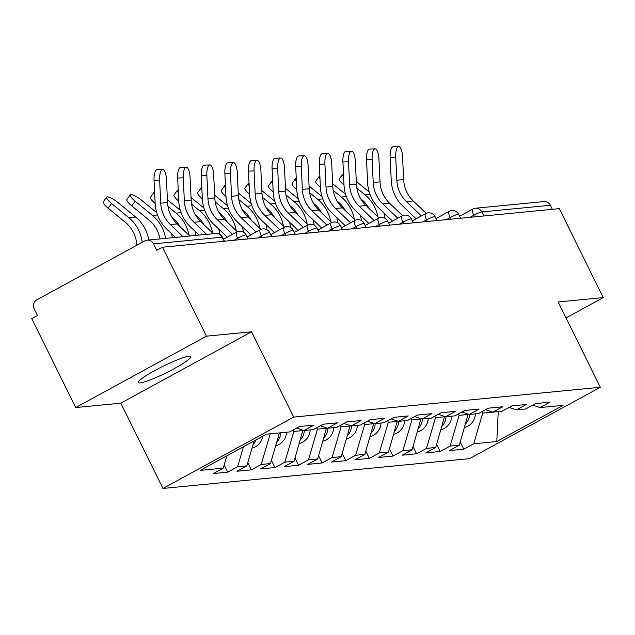 <?xml version="1.0" encoding="UTF-8"?>
<svg xmlns="http://www.w3.org/2000/svg" width="635" height="635" viewBox="0 0 635 635"><rect width="100%" height="100%" fill="white"/><g stroke="black" fill="none" stroke-linecap="round" stroke-linejoin="round"><path stroke-width="0.95" d="M140.144 382.897A29.218 3.627 -26.3 0 1 138.335 382.524A29.218 3.627 -26.3 0 1 158.814 368.411A29.218 3.627 -26.3 0 1 188.928 356.267A29.218 3.627 -26.3 0 1 190.73 356.632A29.218 3.627 -26.3 0 1 170.251 370.753A29.218 3.627 -26.3 0 1 140.144 382.897M162.965 488.45L469.575 458.637L600.305 387.271L293.695 417.084L162.965 488.45L120.809 403.161L251.539 331.795L206.446 336.177L75.708 407.543L120.809 403.161M75.708 407.543L31.75 318.595L37.465 315.476L34.258 308.975A6.85 6.461 -95.6 0 1 36.965 299.76L144.828 240.879A6.85 6.461 -95.6 0 1 147.177 240.157L215.733 233.49A6.85 6.461 -95.6 0 1 222.107 237.188L153.551 243.856L156.766 250.349L162.481 247.229L206.446 336.177M498.237 411.647L496.784 441.539L563.102 405.336L540.028 407.583L549.934 402.169L535.559 403.574L525.645 408.98L516.414 409.877L509.143 407.4M496.784 441.539L473.71 443.786L463.796 449.199L460.256 442.031M468.178 414.123L459.327 445.183L449.421 450.596L463.796 449.199M459.327 445.183L450.096 446.08L440.19 451.493L436.65 444.325M444.571 416.417L435.721 447.477L425.815 452.89L440.19 451.493M435.721 447.477L426.49 448.373L416.576 453.787L413.036 446.619M420.957 418.711L412.115 449.778L402.201 455.184L416.576 453.787M412.115 449.778L402.884 450.675L392.97 456.081L389.43 448.921M397.351 421.005L388.501 452.072L378.595 457.478L392.97 456.081M388.501 452.072L379.27 452.969L369.364 458.375L365.823 451.215M373.745 423.307L364.895 454.366L354.989 459.78L369.364 458.375M364.895 454.366L355.663 455.263L345.757 460.677L342.209 453.509M350.131 425.601L341.289 456.66L331.375 462.074L345.757 460.677M341.289 456.66L332.057 457.557L322.143 462.971L318.603 455.803M326.525 427.895L317.675 458.954L307.769 464.368L322.143 462.971M317.675 458.954L308.443 459.859L298.537 465.264L294.997 458.097M302.919 430.189L294.068 461.256L284.162 466.661L298.537 465.264M294.068 461.256L284.837 462.153L274.931 467.558L271.383 460.399M279.456 432.919L270.462 463.55L260.548 468.955L274.931 467.558M270.462 463.55L261.231 464.447L251.317 469.852L247.777 462.693M254.183 440.896L246.848 465.844L236.942 471.257L251.317 469.852M246.848 465.844L237.617 466.741L227.711 472.154L224.171 464.987M226.862 455.811L223.242 468.138L213.336 473.551L227.711 472.154M223.242 468.138L200.168 470.384L266.486 434.181L289.56 431.935L299.474 426.529L313.849 425.132L303.943 430.538L313.174 429.641L323.08 424.236L337.455 422.831L327.549 428.244L336.78 427.347L346.686 421.934L361.069 420.537L351.155 425.95L360.386 425.053L370.3 419.64L384.675 418.243L374.769 423.656L384 422.751L393.906 417.346L408.281 415.949L398.375 421.354L407.606 420.457L417.512 415.052L431.895 413.655L421.981 419.06L431.213 418.163L441.127 412.75L455.501 411.353L445.587 416.766L454.827 415.869L464.733 410.456L479.108 409.059L469.201 414.472L478.433 413.575L488.339 408.162L502.722 406.765L492.808 412.171L502.039 411.274L511.953 405.868L526.328 404.471L516.414 409.877M458.399 413.917L459.121 415.369L468.352 414.472M459.121 415.369L450.096 446.08M434.792 416.211L435.507 417.663L444.738 416.766M435.507 417.663L426.49 448.373M492.808 412.171L485.529 409.694M411.178 418.505L411.901 419.965L421.132 419.06M411.901 419.965L402.884 450.675M469.201 414.472L461.923 411.996M387.572 420.799L388.295 422.259L397.526 421.362M388.295 422.259L379.27 452.969M445.587 416.766L438.317 414.29M363.966 423.1L364.68 424.553L373.912 423.656M364.68 424.553L355.663 455.263M421.981 419.06L414.703 416.584M340.36 425.394L341.074 426.847L350.306 425.95M341.074 426.847L332.057 457.557M398.375 421.354L391.096 418.878M316.746 427.688L317.468 429.141L326.7 428.244M317.468 429.141L308.443 459.859M374.769 423.656L367.49 421.172M293.14 429.982L293.862 431.443L303.093 430.546M293.862 431.443L284.837 462.153M351.155 425.95L343.876 423.474M270.224 433.816L261.231 464.447M327.549 428.244L320.27 425.767M243.499 446.73L237.617 466.741M303.943 430.538L296.664 428.061M153.551 243.856A6.85 6.461 -95.6 0 0 147.177 240.157M566.023 317.913L603.25 297.593L559.292 208.645L162.481 247.229M459.581 216.265L472.805 209.042A6.85 2.119 61.4 0 1 473.075 208.963A6.85 6.461 84.4 0 1 475.425 208.24L543.981 201.573A6.85 6.461 84.4 0 1 550.362 205.272L552.363 209.32M603.25 297.593L558.149 301.982L600.305 387.271M251.539 331.795L293.695 417.084M482.005 411.623L482.727 413.075L492.625 412.115M482.727 413.075L473.71 443.786M540.028 407.583L532.749 405.106M189.794 236.014L177.149 223.909A30.591 28.845 -95.6 0 1 170.839 215.273A30.591 28.845 -95.6 0 1 167.545 202.525L166.449 179.435A10.271 3.413 87.6 0 0 162.623 169.505A10.271 3.413 87.6 0 0 159.639 180.102L160.734 203.184A30.591 28.845 -95.6 0 0 164.028 215.932A30.591 28.845 -95.6 0 0 170.339 224.568L182.983 236.672M175.443 237.411L166.608 228.949A36.528 34.441 84.4 0 1 159.067 218.638A36.528 34.441 84.4 0 1 155.146 203.414L154.043 180.332A10.271 3.413 -92.4 0 1 157.028 169.736L162.623 169.505M148.757 240.006A36.528 34.441 -95.6 0 0 145.296 229.211A36.528 34.441 -95.6 0 0 135.707 217.083L118.372 202.867A10.271 2.342 36 0 0 106.648 197.16A10.271 2.342 36 0 0 111.562 203.525L108.164 208.201L125.5 222.417A30.591 28.845 84.4 0 1 133.533 232.577A30.591 28.845 84.4 0 1 136.62 242.975L136.898 245.213M142.184 242.324L142.177 242.284A36.528 34.441 -95.6 0 0 138.486 229.87A36.528 34.441 -95.6 0 0 128.897 217.741L111.562 203.525M108.164 208.201A10.271 2.342 -144 0 1 103.259 201.835L106.648 197.16M213.4 233.72L200.763 221.615A30.591 28.845 -95.6 0 1 194.445 212.971A30.591 28.845 -95.6 0 1 191.159 200.223L190.055 177.141A10.271 3.413 87.6 0 0 186.23 167.211A10.271 3.413 87.6 0 0 183.245 177.808L184.348 200.89A30.591 28.845 -95.6 0 0 187.635 213.638A30.591 28.845 -95.6 0 0 193.953 222.274L206.589 234.378M199.057 235.109L190.222 226.655A36.528 34.441 84.4 0 1 182.682 216.344A36.528 34.441 84.4 0 1 178.752 201.12L177.657 178.038A10.271 3.413 -92.4 0 1 180.634 167.442L186.23 167.211M237.315 231.712L224.369 219.313A30.591 28.845 -95.6 0 1 218.051 210.677A30.591 28.845 -95.6 0 1 214.765 197.929L213.67 174.847A10.271 3.413 87.6 0 0 209.836 164.917A10.271 3.413 87.6 0 0 206.859 175.506L207.955 198.596A30.591 28.845 -95.6 0 0 211.241 211.344A30.591 28.845 -95.6 0 0 217.559 219.98L232.513 234.299M227.227 237.188L213.828 224.361A36.528 34.441 84.4 0 1 206.288 214.043A36.528 34.441 84.4 0 1 202.359 198.826L201.263 175.744A10.271 3.413 -92.4 0 1 204.248 165.148L209.836 164.917M260.921 229.418L247.975 217.019A30.591 28.845 -95.6 0 1 241.657 208.383A30.591 28.845 -95.6 0 1 238.371 195.636L237.276 172.553A10.271 3.413 87.6 0 0 233.45 162.616A10.271 3.413 87.6 0 0 230.465 173.212L231.561 196.294A30.591 28.845 -95.6 0 0 234.847 209.042A30.591 28.845 -95.6 0 0 241.165 217.686L256.119 232.005M250.833 234.887L237.434 222.059A36.528 34.441 84.4 0 1 229.894 211.749A36.528 34.441 84.4 0 1 225.973 196.525L224.869 173.442A10.271 3.413 -92.4 0 1 227.854 162.846L233.45 162.616M284.528 227.124L271.589 214.725A30.591 28.845 -95.6 0 1 265.271 206.089A30.591 28.845 -95.6 0 1 261.977 193.342L260.882 170.259A10.271 3.413 87.6 0 0 257.056 160.322A10.271 3.413 87.6 0 0 254.071 170.918L255.167 194A30.591 28.845 -95.6 0 0 258.461 206.748A30.591 28.845 -95.6 0 0 264.779 215.384L279.725 229.703M274.439 232.593L261.048 219.766A36.528 34.441 84.4 0 1 253.508 209.455A36.528 34.441 84.4 0 1 249.579 194.231L248.483 171.148A10.271 3.413 -92.4 0 1 251.46 160.552L257.056 160.322M308.142 224.822L295.196 212.431A30.591 28.845 -95.6 0 1 288.877 203.795A30.591 28.845 -95.6 0 1 285.591 191.04L284.496 167.957A10.271 3.413 87.6 0 0 280.662 158.028A10.271 3.413 87.6 0 0 277.685 168.624L278.781 191.707A30.591 28.845 -95.6 0 0 282.067 204.454A30.591 28.845 -95.6 0 0 288.385 213.09L303.339 227.409M298.045 230.299L284.655 217.472A36.528 34.441 84.4 0 1 277.114 207.161A36.528 34.441 84.4 0 1 273.185 191.937L272.09 168.854A10.271 3.413 -92.4 0 1 275.074 158.258L280.662 158.028M156.718 212.654L141.978 200.565A10.271 2.342 36 0 0 130.262 194.866A10.271 2.342 36 0 0 135.168 201.231L131.77 205.907L149.106 220.123A30.591 28.845 84.4 0 1 157.139 230.283A30.591 28.845 84.4 0 1 159.972 238.911M165.56 238.371A36.528 34.441 -95.6 0 0 162.1 227.576A36.528 34.441 -95.6 0 0 152.503 215.448L135.168 201.231M131.77 205.907A10.271 2.342 -144 0 1 126.865 199.541L130.262 194.866M253.079 444.659A15.065 14.208 -95.6 0 0 256.103 439.849M252.071 448.08A15.065 14.208 -95.6 0 0 262.787 436.205M172.363 237.704A36.528 34.441 -95.6 0 0 171.458 233.593M189.024 235.275A36.528 34.441 -95.6 0 0 185.706 225.282A36.528 34.441 -95.6 0 0 176.117 213.154L167.981 206.478M154.615 192.278A10.271 2.342 36 0 0 153.868 192.564A10.271 2.342 36 0 0 154.742 194.961M155.146 203.414A10.271 2.342 -144 0 1 150.471 197.239L153.868 192.564M276.685 442.357A15.065 14.208 -95.6 0 0 280.757 432.792M275.677 445.778A15.065 14.208 -95.6 0 0 286.583 432.229M195.977 235.41A36.528 34.441 -95.6 0 0 195.064 231.299M180.324 210.36L167.418 199.771M171.799 217.075L172.72 217.829A30.591 28.845 84.4 0 1 180.086 226.719M212.638 232.981A36.528 34.441 -95.6 0 0 209.312 222.988A36.528 34.441 -95.6 0 0 199.723 210.852L191.587 204.184M178.221 189.984A10.271 2.342 36 0 0 177.475 190.27A10.271 2.342 36 0 0 178.348 192.667M178.752 201.12A10.271 2.342 -144 0 1 174.077 194.945L177.475 190.27M300.291 440.063A15.065 14.208 -95.6 0 0 304.363 430.498M299.291 443.484A15.065 14.208 -95.6 0 0 310.19 429.935M219.766 234.347A36.528 34.441 -95.6 0 0 218.678 228.997M203.938 208.066L191.024 197.477M195.413 214.781L196.326 215.535A30.591 28.845 84.4 0 1 203.7 224.425M236.244 230.688A36.528 34.441 -95.6 0 0 232.926 220.686A36.528 34.441 -95.6 0 0 223.329 208.558L215.194 201.89M201.835 187.682A10.271 2.342 36 0 0 201.089 187.976A10.271 2.342 36 0 0 201.962 190.365M202.359 198.826A10.271 2.342 -144 0 1 197.691 192.651L201.089 187.976M323.898 437.769A15.065 14.208 -95.6 0 0 327.977 428.204M322.897 441.19A15.065 14.208 -95.6 0 0 333.804 427.633M243.372 232.053A36.528 34.441 -95.6 0 0 242.284 226.703M227.544 205.772L214.63 195.183M219.019 212.487L219.932 213.233A30.591 28.845 84.4 0 1 227.306 222.131M259.85 228.394A36.528 34.441 -95.6 0 0 256.532 218.392A36.528 34.441 -95.6 0 0 246.936 206.264L238.808 199.596M225.441 185.388A10.271 2.342 36 0 0 224.695 185.682A10.271 2.342 36 0 0 225.568 188.071M225.973 196.525A10.271 2.342 -144 0 1 221.297 190.357L224.695 185.682M347.512 435.475A15.065 14.208 -95.6 0 0 351.584 425.91M346.504 438.896A15.065 14.208 -95.6 0 0 357.41 425.339M266.986 229.759A36.528 34.441 -95.6 0 0 265.89 224.409M251.15 203.47L238.244 192.889M242.626 210.193L243.546 210.939A30.591 28.845 84.4 0 1 250.912 219.829M331.748 222.528L318.802 210.129A30.591 28.845 -95.6 0 1 312.483 201.493A30.591 28.845 -95.6 0 1 309.197 188.746L308.102 165.664A10.271 3.413 87.6 0 0 304.268 155.734A10.271 3.413 87.6 0 0 301.292 166.33L302.387 189.413A30.591 28.845 -95.6 0 0 305.673 202.16A30.591 28.845 -95.6 0 0 311.991 210.796L326.946 225.115M321.659 228.005L308.261 215.178A36.528 34.441 84.4 0 1 300.72 204.867A36.528 34.441 84.4 0 1 296.791 189.643L295.696 166.56A10.271 3.413 -92.4 0 1 298.68 155.964L304.268 155.734M283.464 226.1A36.528 34.441 -95.6 0 0 280.138 216.098A36.528 34.441 -95.6 0 0 270.55 203.97L262.414 197.302M249.047 183.094A10.271 2.342 36 0 0 248.301 183.38A10.271 2.342 36 0 0 249.174 185.777M249.579 194.231A10.271 2.342 -144 0 1 244.904 188.063L248.301 183.38M371.118 433.181A15.065 14.208 -95.6 0 0 375.19 423.608M370.118 436.594A15.065 14.208 -95.6 0 0 381.016 423.045M290.592 227.457A36.528 34.441 -95.6 0 0 289.504 222.115M274.764 201.176L261.85 190.587M266.24 207.891L267.152 208.645A30.591 28.845 84.4 0 1 274.526 217.535M355.354 220.234L342.408 207.835A30.591 28.845 -95.6 0 1 336.098 199.2A30.591 28.845 -95.6 0 1 332.803 186.452L331.708 163.37A10.271 3.413 87.6 0 0 327.882 153.432A10.271 3.413 87.6 0 0 324.898 164.028L325.993 187.111A30.591 28.845 -95.6 0 0 329.287 199.866A30.591 28.845 -95.6 0 0 335.597 208.502L350.552 222.822M345.265 225.703L331.875 212.884A36.528 34.441 84.4 0 1 324.326 202.565A36.528 34.441 84.4 0 1 320.405 187.349L319.31 164.259A10.271 3.413 -92.4 0 1 322.286 153.67L327.882 153.432M307.07 223.798A36.528 34.441 -95.6 0 0 303.752 213.804A36.528 34.441 -95.6 0 0 294.156 201.676L286.02 195.001M272.653 180.8A10.271 2.342 36 0 0 271.915 181.086A10.271 2.342 36 0 0 272.788 183.483M273.185 191.937A10.271 2.342 -144 0 1 268.518 185.761L271.915 181.086M394.724 430.879A15.065 14.208 -95.6 0 0 398.804 421.315M393.724 434.3A15.065 14.208 -95.6 0 0 404.63 420.751M314.198 225.163A36.528 34.441 -95.6 0 0 313.111 219.821M298.371 198.882L285.456 188.293M289.846 205.597L290.759 206.351A30.591 28.845 84.4 0 1 298.132 215.241M378.968 217.94L366.022 205.542A30.591 28.845 -95.6 0 1 359.704 196.906A30.591 28.845 -95.6 0 1 356.418 184.158L355.322 161.076A10.271 3.413 87.6 0 0 351.488 151.138A10.271 3.413 87.6 0 0 348.512 161.734L349.607 184.817A30.591 28.845 -95.6 0 0 352.893 197.564A30.591 28.845 -95.6 0 0 359.212 206.2L374.166 220.52M368.872 223.409L355.481 210.582A36.528 34.441 84.4 0 1 347.94 200.271A36.528 34.441 84.4 0 1 344.011 185.047L342.916 161.965A10.271 3.413 -92.4 0 1 345.892 151.368L351.488 151.138M330.676 221.504A36.528 34.441 -95.6 0 0 327.358 211.511A36.528 34.441 -95.6 0 0 317.762 199.374L309.634 192.707M296.267 178.498A10.271 2.342 36 0 0 295.521 178.792A10.271 2.342 36 0 0 296.394 181.181M296.791 189.643A10.271 2.342 -144 0 1 292.124 183.467L295.521 178.792M418.338 428.585A15.065 14.208 -95.6 0 0 422.41 419.021M417.33 432.006A15.065 14.208 -95.6 0 0 428.236 418.449M337.812 222.869A36.528 34.441 -95.6 0 0 336.717 217.519M321.977 196.588L309.07 185.999M313.452 203.303L314.373 204.049A30.591 28.845 84.4 0 1 321.739 212.947M402.574 215.646L389.628 203.248A30.591 28.845 -95.6 0 1 383.31 194.612A30.591 28.845 -95.6 0 1 380.024 181.864L378.928 158.774A10.271 3.413 87.6 0 0 375.094 148.844A10.271 3.413 87.6 0 0 372.118 159.441L373.213 182.523A30.591 28.845 -95.6 0 0 376.499 195.27A30.591 28.845 -95.6 0 0 382.818 203.906L397.772 218.226M392.486 221.115L379.087 208.288A36.528 34.441 84.4 0 1 371.546 197.977A36.528 34.441 84.4 0 1 367.617 182.753L366.522 159.671A10.271 3.413 -92.4 0 1 369.506 149.074L375.094 148.844M354.29 219.21A36.528 34.441 -95.6 0 0 350.964 209.209A36.528 34.441 -95.6 0 0 341.376 197.08L333.24 190.413M319.873 176.205A10.271 2.342 36 0 0 319.127 176.498A10.271 2.342 36 0 0 320 178.887M320.405 187.349A10.271 2.342 -144 0 1 315.73 181.173L319.127 176.498M441.944 426.291A15.065 14.208 -95.6 0 0 446.016 416.727M440.936 429.712A15.065 14.208 -95.6 0 0 451.842 416.155M361.418 220.575A36.528 34.441 -95.6 0 0 360.331 215.225M345.591 194.294L332.676 183.706M337.066 201.009L337.979 201.755A30.591 28.845 84.4 0 1 345.353 210.653M426.18 213.344L413.234 200.954A30.591 28.845 -95.6 0 1 406.924 192.31A30.591 28.845 -95.6 0 1 403.63 179.562L402.534 156.48A10.271 3.413 87.6 0 0 398.709 146.55A10.271 3.413 87.6 0 0 395.724 157.147L396.819 180.229A30.591 28.845 -95.6 0 0 400.113 192.976A30.591 28.845 -95.6 0 0 406.424 201.612L421.378 215.932M416.092 218.821L402.701 205.994A36.528 34.441 84.4 0 1 395.153 195.683A36.528 34.441 84.4 0 1 391.231 180.459L390.136 157.377A10.271 3.413 -92.4 0 1 393.113 146.78L398.709 146.55M377.896 216.916A36.528 34.441 -95.6 0 0 374.571 206.915A36.528 34.441 -95.6 0 0 364.982 194.786L356.846 188.119M343.479 173.911A10.271 2.342 36 0 0 342.741 174.204A10.271 2.342 36 0 0 343.606 176.593M344.011 185.047A10.271 2.342 -144 0 1 339.344 178.88L342.741 174.204M465.55 423.997A15.065 14.208 -95.6 0 0 469.63 414.425M464.55 427.418A15.065 14.208 -95.6 0 0 475.456 413.861M385.024 218.281A36.528 34.441 -95.6 0 0 383.937 212.931M369.197 191.992L356.283 181.404M360.672 198.707L361.585 199.461A30.591 28.845 84.4 0 1 368.959 208.351M224.115 241.237L222.107 237.188A6.85 0.849 -26.3 0 1 222.536 237.276A6.85 6.85 0 0 0 215.733 233.49M550.362 205.272L481.806 211.931L483.806 215.987M474.607 216.876L473.821 215.273A6.85 2.119 61.4 0 1 472.805 209.042A6.85 6.85 0 0 1 475.425 208.24A6.85 6.461 84.4 0 1 481.806 211.931A6.85 0.849 153.7 0 0 473.821 215.273L470.075 217.321M238.522 239.84L237.728 238.236L233.982 240.276M236.99 231.918A6.85 2.119 61.4 0 0 236.72 231.997A6.85 2.119 61.4 0 0 237.728 238.236A6.85 0.849 153.7 0 1 245.721 234.894A6.85 0.849 -26.3 0 1 246.142 234.974A6.85 6.85 0 0 0 236.72 231.997L223.496 239.22M262.136 237.538L261.342 235.934L257.596 237.982M285.742 235.244L284.948 233.64L281.202 235.688M309.348 232.95L308.554 231.346L304.808 233.394M332.954 230.656L332.168 229.052L328.422 231.092M356.568 228.362L355.775 226.751L352.028 228.798M380.174 226.06L379.381 224.457L375.634 226.505M403.781 223.766L402.995 222.163L399.248 224.211M427.395 221.472L426.601 219.869L422.854 221.909M451.001 219.178L450.207 217.575L446.461 219.615M260.596 229.624A6.85 2.119 61.4 0 0 260.326 229.703A6.85 2.119 61.4 0 0 261.342 235.934A6.85 0.849 153.7 0 1 269.327 232.593A6.85 0.849 -26.3 0 1 269.748 232.68A6.85 6.85 0 0 0 260.326 229.703L247.102 236.926M284.21 227.33A6.85 2.119 61.4 0 0 283.94 227.409A6.85 2.119 61.4 0 0 284.948 233.64A6.85 0.849 153.7 0 1 292.933 230.299A6.85 0.849 -26.3 0 1 293.362 230.386A6.85 6.85 0 0 0 283.94 227.409L270.708 234.632M307.816 225.036A6.85 2.119 61.4 0 0 307.546 225.115A6.85 2.119 61.4 0 0 308.554 231.346A6.85 0.849 153.7 0 1 316.548 228.005A6.85 0.849 -26.3 0 1 316.968 228.092A6.85 6.85 0 0 0 307.546 225.115L294.322 232.331M331.422 222.734A6.85 2.119 61.4 0 0 331.152 222.822A6.85 2.119 61.4 0 0 332.168 229.052A6.85 0.849 153.7 0 1 340.154 225.711A6.85 0.849 -26.3 0 1 340.574 225.798A6.85 6.85 0 0 0 331.152 222.822L317.929 230.037M355.036 220.44A6.85 2.119 61.4 0 0 354.767 220.52A6.85 2.119 61.4 0 0 355.775 226.751A6.85 0.849 153.7 0 1 363.76 223.409A6.85 0.849 -26.3 0 1 364.18 223.496A6.85 6.85 0 0 0 354.767 220.52L341.535 227.743M378.643 218.146A6.85 2.119 61.4 0 0 378.373 218.226A6.85 2.119 61.4 0 0 379.381 224.457A6.85 0.849 153.7 0 1 387.374 221.115A6.85 0.849 -26.3 0 1 387.794 221.202A6.85 6.85 0 0 0 378.373 218.226L365.149 225.449M402.249 215.852A6.85 2.119 61.4 0 0 401.979 215.932A6.85 2.119 61.4 0 0 402.995 222.163A6.85 0.849 153.7 0 1 410.98 218.821A6.85 0.849 -26.3 0 1 411.401 218.908A6.85 6.85 0 0 0 401.979 215.932L388.755 223.147M425.863 213.55A6.85 2.119 61.4 0 0 425.585 213.638A6.85 2.119 61.4 0 0 426.601 219.869A6.85 0.849 153.7 0 1 434.586 216.527A6.85 0.849 -26.3 0 1 435.007 216.614A6.85 6.85 0 0 0 425.585 213.638L412.361 220.853M449.469 211.257A6.85 2.119 61.4 0 0 449.199 211.336A6.85 2.119 61.4 0 0 450.207 217.575A6.85 0.849 153.7 0 1 458.192 214.233A6.85 0.849 -26.3 0 1 458.621 214.32A6.85 6.85 0 0 0 449.199 211.336L435.975 218.559M177.149 223.909L170.339 224.568M159.639 180.102L154.043 180.332M167.545 202.525L160.734 203.184M128.897 217.741L135.707 217.083M200.763 221.615L193.953 222.274M183.245 177.808L177.657 178.038M191.159 200.223L184.348 200.89M224.369 219.313L217.559 219.98M206.859 175.506L201.263 175.744M214.765 197.929L207.955 198.596M247.975 217.019L241.165 217.686M230.465 173.212L224.869 173.442M238.371 195.636L231.561 196.294M271.589 214.725L264.779 215.384M254.071 170.918L248.483 171.148M261.977 193.342L255.167 194M295.196 212.431L288.385 213.09M277.685 168.624L272.09 168.854M285.591 191.04L278.781 191.707M152.503 215.448L157.488 214.963M176.117 213.154L181.094 212.669M199.723 210.852L204.708 210.368M223.329 208.558L228.314 208.074M246.936 206.264L251.92 205.78M318.802 210.129L311.991 210.796M301.292 166.33L295.696 166.56M309.197 188.746L302.387 189.413M270.55 203.97L275.534 203.486M342.408 207.835L335.597 208.502M324.898 164.028L319.31 164.259M332.803 186.452L325.993 187.111M294.156 201.676L299.141 201.192M366.022 205.542L359.212 206.2M348.512 161.734L342.916 161.965M356.418 184.158L349.607 184.817M317.762 199.374L322.747 198.89M389.628 203.248L382.818 203.906M372.118 159.441L366.522 159.671M380.024 181.864L373.213 182.523M341.376 197.08L346.361 196.596M413.234 200.954L406.424 201.612M395.724 157.147L390.136 157.377M403.63 179.562L396.819 180.229M364.982 194.786L369.967 194.302M224.472 241.205L222.536 237.276M248.087 238.911L246.142 234.974M271.693 236.609L269.748 232.68M295.299 234.315L293.362 230.386M318.905 232.021L316.968 228.092M342.519 229.727L340.574 225.798M366.125 227.425L364.18 223.496M389.731 225.131L387.794 221.202M413.345 222.837L411.401 218.908M436.951 220.543L435.007 216.614M460.558 218.249L458.621 214.32"/></g></svg>
